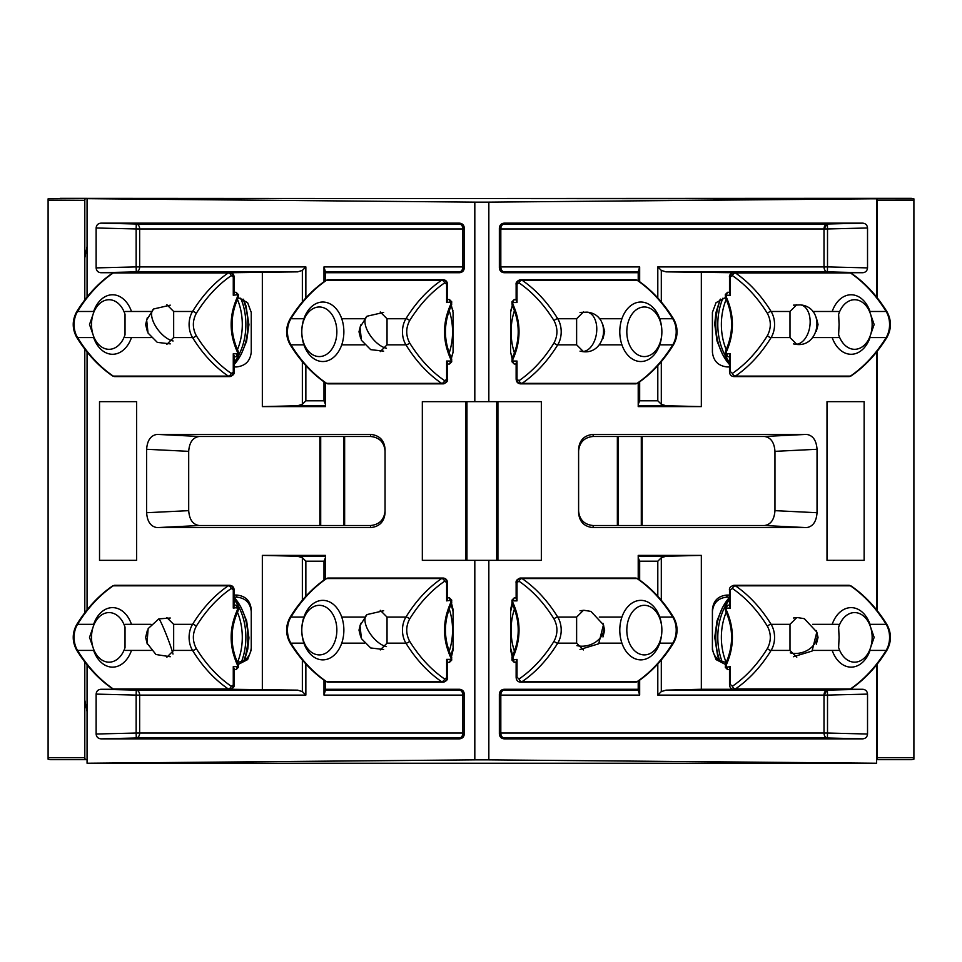 <?xml version="1.0" encoding="UTF-8"?>
<svg xmlns="http://www.w3.org/2000/svg" width="962" height="962" viewBox="0 0 962 962"><rect width="100%" height="100%" fill="white"/><g stroke="black" fill="none" stroke-linecap="round" stroke-linejoin="round"><path stroke-width="1.44" d="M824.494 228.968L827.512 228.968L827.392 224.014A4.954 3.511 -90 0 0 824.001 228.968L824.494 228.968A4.954 2.898 109.9 0 1 826.659 225.072A4.954 2.898 -70.1 0 1 827.404 224.543M824.494 266.907L824.001 266.907A4.954 3.511 -90 0 0 824.326 268.963A4.954 3.511 -90 0 0 827.392 271.861L827.512 266.907L824.494 266.907A4.954 2.898 109.9 0 0 824.326 268.963M661.303 301.948L661.303 270.406L657.804 266.907L824.001 266.907L824.001 228.968L500.817 228.968A4.954 3.511 90 0 1 504.196 224.014A4.954 4.954 -0 0 0 499.362 228.968L500.817 228.968L500.817 266.907L499.362 266.907A4.954 4.954 180 0 0 504.196 271.861A4.954 3.511 90 0 1 501.13 268.963A4.954 3.511 90 0 1 500.817 266.907L639.67 266.907L639.67 281.734M824.494 733.032L824.001 733.032A4.954 3.511 -90 0 0 824.326 735.088A4.954 3.511 -90 0 0 827.392 737.986L827.512 733.032L824.494 733.032A4.954 2.898 109.9 0 0 824.326 735.088M657.804 695.093L661.303 691.594L666.017 690.139L827.392 690.139L862.698 689.273C865.62 689.562 867.231 691.173 867.532 694.107L867.532 734.018C867.231 736.94 865.62 738.563 862.698 738.852L827.392 737.986L504.196 737.986L504.196 738.852C501.274 738.563 499.663 736.94 499.362 734.018L499.362 694.107C499.663 691.173 501.274 689.562 504.196 689.273L504.196 690.139L638.215 690.139L639.67 695.093L500.817 695.093A4.954 3.511 90 0 1 504.196 690.139A4.954 4.954 -0 0 0 499.362 695.093L500.817 695.093L500.817 733.032L499.362 733.032A4.954 4.954 180 0 0 504.196 737.986A4.954 3.511 90 0 1 501.13 735.088A4.954 3.511 90 0 1 500.817 733.032L824.001 733.032L824.001 695.093L827.512 695.093L827.392 690.139A4.954 3.511 -90 0 0 824.001 695.093L657.804 695.093L657.804 663.96M876.598 664.886L876.598 763.239L488.84 759.86L488.84 560.341L541.341 560.341L541.341 401.659L488.84 401.659L488.84 202.14L876.598 198.761L839.477 198.352L87.061 198.677L474.819 202.14L474.819 401.659L422.33 401.659L422.33 560.341L474.819 560.341L474.819 759.86L87.061 763.239L87.061 664.886M488.84 202.14L474.819 202.14M87.061 763.239L876.598 763.239M864.129 401.659L827.007 401.659L827.007 560.341L864.129 560.341L864.129 401.659M876.598 198.761L876.598 297.017M876.598 352.032L876.598 609.872M639.67 266.907L638.215 271.861L504.196 271.861L504.196 272.727C501.274 272.438 499.663 270.827 499.362 267.893L499.362 227.982C499.663 225.06 501.274 223.437 504.196 223.148L504.196 224.014L827.392 224.014L862.698 223.148C865.62 223.437 867.231 225.06 867.532 227.982L867.532 267.893C867.231 270.827 865.62 272.438 862.698 272.727L827.392 271.861L666.017 271.861L732.431 272.727M850.36 272.727L862.698 272.727M638.215 382.864L638.215 406.613L701.334 406.613L701.334 272.727M504.196 272.727L638.215 272.727L638.215 280.712M862.698 223.148L504.196 223.148M638.215 681.192L638.215 689.273L504.196 689.273M732.719 689.273L701.334 689.273L701.334 555.387L638.215 555.387L638.215 579.04M862.698 689.273L850.071 689.273M504.196 738.852L862.698 738.852M725.408 297.643L716.041 302.669L712.409 312.397L712.409 352.068C713.359 361.039 718.313 366.005 727.284 366.943L729.509 366.943M512.301 305.459L510.582 312.397L510.582 352.068L512.133 358.682M512.024 603.21L510.582 609.571L510.582 649.951L512.193 656.649M578.607 513.095C579.497 521.885 584.331 526.719 593.121 527.609L806.517 527.609C812.866 526.671 816.377 521.705 817.039 512.722L817.039 449.278C816.377 440.295 812.866 435.329 806.517 434.391L593.121 434.391C584.331 435.281 579.497 440.115 578.607 448.905L578.607 513.095M729.509 595.057L726.923 595.057C718.145 595.947 713.311 600.781 712.409 609.571L712.409 649.951L716.041 659.607L725.372 664.393M99.531 560.341L136.652 560.341L136.652 401.659L99.531 401.659L99.531 560.341M231.229 272.727L297.643 271.861L136.279 271.861A4.954 3.511 90 0 0 139.658 266.907L136.147 266.907L136.279 271.861L100.962 272.727C98.04 272.438 96.428 270.827 96.128 267.893L96.128 227.982C96.428 225.06 98.04 223.437 100.962 223.148L136.279 224.014L136.147 228.968L139.658 228.968A4.954 3.511 90 0 0 136.279 224.014L459.463 224.014A4.954 3.511 -90 0 1 462.842 228.968L464.297 228.968A4.954 4.954 -0 0 0 459.463 224.014L459.463 223.148L100.962 223.148M459.463 223.148C462.385 223.437 463.997 225.06 464.297 227.982L464.297 267.893C463.997 270.827 462.385 272.438 459.463 272.727L459.463 271.861A4.954 4.954 180 0 0 464.297 266.907L462.842 266.907A4.954 3.511 -90 0 1 459.463 271.861L325.445 271.861L325.445 272.727L459.463 272.727M262.337 272.727L262.337 406.613L325.445 406.613L325.445 382.864M325.445 280.712L325.445 272.727M100.962 272.727L113.312 272.727M302.357 659.956L302.357 691.594L305.856 695.093L139.658 695.093L139.658 733.032L462.842 733.032L462.842 695.093L323.99 695.093L325.445 690.139L459.463 690.139A4.954 3.511 -90 0 1 462.842 695.093L464.297 695.093A4.954 4.954 -0 0 0 459.463 690.139L459.463 689.273C462.385 689.562 463.997 691.173 464.297 694.107L464.297 734.018C463.997 736.94 462.385 738.563 459.463 738.852L459.463 737.986A4.954 4.954 180 0 0 464.297 733.032L462.842 733.032A4.954 3.511 -90 0 1 459.463 737.986L136.279 737.986A4.954 3.511 90 0 0 139.658 733.032L136.147 733.032L136.279 737.986L100.962 738.852C98.04 738.563 96.428 736.94 96.128 734.018L96.128 694.107C96.428 691.173 98.04 689.562 100.962 689.273L136.279 690.139L136.147 695.093L139.658 695.093A4.954 3.511 90 0 0 136.279 690.139L297.643 690.139L230.94 689.273M113.588 689.273L100.962 689.273M325.445 579.04L325.445 555.387L262.337 555.387L262.337 689.273M459.463 689.273L325.445 689.273L325.445 681.192M100.962 738.852L459.463 738.852M451.094 359.499L453.078 352.068L453.078 312.397L451.358 305.459M385.053 448.905C384.163 440.115 379.329 435.281 370.55 434.391L157.143 434.391C150.793 435.329 147.294 440.295 146.621 449.278L146.621 512.722C147.294 521.705 150.793 526.671 157.143 527.609L370.55 527.609C379.329 526.719 384.163 521.885 385.053 513.095L385.053 448.905M234.151 366.943L236.375 366.943C245.346 366.005 250.3 361.039 251.25 352.068L251.25 312.397L247.619 302.669L238.251 297.643M451.467 656.649L453.078 649.951L453.078 609.571L451.358 602.669M238.287 664.393L247.619 659.607L251.25 649.951L251.25 609.571C250.36 600.781 245.526 595.947 236.736 595.057L234.151 595.057M87.061 609.872L87.061 352.032M87.061 297.017L87.061 198.761M453.078 647.883L450.925 655.543M451.106 604.304L453.078 611.652M385.053 511.014C384.163 519.805 379.329 524.639 370.55 525.529L199.218 525.529C192.869 524.591 189.37 519.624 188.696 510.654L188.696 451.346C189.37 442.376 192.869 437.409 199.218 436.471L370.55 436.471C379.329 437.361 384.163 442.195 385.053 450.986M251.25 647.883C250.36 656.661 245.526 661.507 236.736 662.397M234.151 597.125L236.736 597.125C245.526 598.027 250.36 602.861 251.25 611.652M488.84 759.86L474.819 759.86M712.409 611.652C713.311 602.861 718.145 598.027 726.923 597.125L729.509 597.125M726.923 662.397C718.145 661.507 713.311 656.661 712.409 647.883M578.607 450.986C579.497 442.195 584.331 437.361 593.121 436.471L764.441 436.471C770.79 437.409 774.29 442.376 774.963 451.346L774.963 510.654C774.29 519.624 770.79 524.591 764.441 525.529L593.121 525.529C584.331 524.639 579.497 519.805 578.607 511.014M510.582 611.652L512.554 604.304M512.746 655.543L510.582 647.883M474.819 401.659L488.84 401.659M488.84 560.341L474.819 560.341M638.215 404.293L639.67 400.793L657.804 400.793L661.303 404.293L666.017 405.748L638.215 405.748M701.334 406.613L666.017 405.748M661.303 270.406L666.017 271.861M638.215 272.727L638.215 271.861M638.215 690.139L638.215 689.273M661.303 600.276L661.303 557.707L666.017 556.252L701.334 555.387M701.334 689.273L666.017 690.139M323.99 281.734L323.99 266.907L325.445 271.861M302.357 361.628L302.357 404.293L297.643 405.748L262.337 406.613M297.643 271.861L302.357 270.406L302.357 301.948M302.357 691.594L297.643 690.139M325.445 557.707L323.99 561.207L305.856 561.207L302.357 557.707L297.643 556.252L325.445 556.252M262.337 555.387L297.643 556.252M325.445 689.273L325.445 690.139M496.705 401.659L496.705 560.341M497.919 560.341L497.919 401.659M465.74 401.659L465.74 560.341M466.955 560.341L466.955 401.659M638.215 557.707L639.67 561.207L639.67 580.062M661.303 557.707L657.804 561.207L639.67 561.207M323.99 266.907L462.842 266.907L462.842 228.968L139.658 228.968L139.658 266.907L305.856 266.907L302.357 270.406M325.445 404.293L323.99 400.793L323.99 381.842M302.357 404.293L305.856 400.793L323.99 400.793M901.923 759.679L876.598 759.679L911.471 759.679L913.9 759.198L913.9 757.695L877.2 757.695A1.984 1.407 90 0 1 876.598 759.331M86.195 759.679A1.984 1.407 -90 0 1 84.8 757.695L48.1 757.695L48.1 759.198L50.529 759.679L87.061 759.679L60.077 759.679M60.077 198.352L913.9 198.833L913.9 757.695M344.637 436.471L344.637 525.529M617.363 525.529L617.363 436.471M840.511 198.364L911.471 198.352M48.1 757.695L48.1 198.833L121.489 198.376M84.8 757.695L84.8 700.18L87.061 711.567M618.229 525.529L618.229 436.471M343.771 525.529L343.771 436.471M876.598 706.156L877.2 700.18L877.2 757.695M876.598 198.701A1.984 1.407 90 0 1 877.2 200.336L877.2 257.852L876.598 251.876M875.805 198.352A1.984 1.407 90 0 1 876.574 198.677M87.061 246.464L84.8 257.852L84.8 200.336A1.984 1.407 -90 0 1 86.195 198.352M877.2 700.18L877.2 664.129M877.2 610.63L877.2 351.274M877.2 297.775L877.2 257.852M84.8 257.852L84.8 299.916M84.8 349.134L84.8 612.77M84.8 661.988L84.8 700.18M320.707 525.529L320.707 436.471M641.293 525.529L641.293 436.471M319.841 525.529L319.841 436.471M642.159 436.471L642.159 525.529M796.789 344.336L789.994 337.566L789.994 311.484L796.776 304.714M816.329 317.7L818.049 324.519L816.329 331.349M870.598 314.321L874.145 324.519L870.598 334.728M839.08 324.519L838.636 314.321A24.796 17.532 -90 0 1 858.308 300.288A24.796 17.532 -90 0 1 872.149 324.519A24.796 17.532 -90 0 1 858.308 348.761A24.796 17.532 -90 0 1 838.636 334.728L839.08 324.519M729.509 292.292L727.585 292.292L726.178 295.262L730.386 295.262L729.509 293.157L729.509 277.417L732.395 275.625C745.875 284.896 757.539 297.511 767.423 313.444C771.259 320.827 771.259 328.222 767.423 335.606A2.97 1.383 31.7 0 0 771.103 337.566A158.682 112.205 90 0 1 735.413 376.094L850.432 376.094A158.682 112.205 -90 0 0 886.122 337.566L869.528 337.566M727.585 292.292L725.3 294.564L725.528 297.919C733.597 315.656 733.597 333.393 725.528 351.118L725.3 354.485L727.585 356.758L729.509 356.758L727.585 356.758L726.178 351.96M726.178 297.09L726.442 298.256M726.442 350.781L726.178 352.272C734.475 333.778 734.475 315.271 726.178 296.777L726.178 294.276M726.178 354.774L726.178 353.775L730.386 353.775L729.509 355.88L729.509 371.633L730.386 371.633L730.386 353.775M583.417 351.599L576.623 344.829L576.623 318.747L583.417 311.977M602.958 324.964L604.677 331.782L602.958 338.612M512.806 362.037L514.213 364.021L516.137 364.021L514.213 364.021L511.94 361.748L512.157 358.381C520.226 340.656 520.226 322.919 512.157 305.182L511.94 301.827L514.213 299.555L516.137 299.555L514.213 299.555L512.806 302.525L517.015 302.525L516.137 300.421L516.137 284.68L519.023 282.888C532.503 292.159 544.179 304.762 554.052 320.707C557.888 328.09 557.888 335.473 554.052 342.869A2.97 1.383 31.7 0 0 557.744 344.829A158.682 112.205 90 0 1 522.053 383.357L637.06 383.357A158.682 112.205 -90 0 0 672.751 344.829L659.752 344.829M512.806 304.353L513.071 305.519M513.071 358.044L512.806 359.211M554.052 342.869C544.179 358.802 532.503 371.404 519.023 380.675A2.97 1.888 55.6 0 0 522.053 383.357A4.954 3.511 90 0 1 520.526 383.85C517.736 383.585 516.281 381.938 516.137 378.896L516.137 363.143L517.015 361.039L512.806 361.039L512.806 359.535C521.103 341.041 521.103 322.535 512.806 304.028L512.806 301.539M796.789 657.19L789.994 650.42L789.994 624.338L796.776 617.568M816.329 630.555L818.049 637.373L816.329 644.203M870.598 627.176L874.145 637.373L870.598 647.582M839.08 637.373L838.636 627.176A24.796 17.532 -90 0 1 858.308 613.143A24.796 17.532 -90 0 1 872.149 637.373A24.796 17.532 -90 0 1 858.308 661.615A24.796 17.532 -90 0 1 838.636 647.582L839.08 637.373M725.528 610.774L725.3 607.419L727.585 605.146L729.509 605.146L727.585 605.146L726.178 608.116L730.386 608.116L729.509 606.012L729.509 590.271L732.395 588.479C745.875 597.751 757.539 610.353 767.423 626.298C771.259 633.681 771.259 641.077 767.423 648.46A2.97 1.383 31.7 0 0 771.103 650.42A158.682 112.205 90 0 1 735.413 688.948L850.432 688.948A158.682 112.205 -90 0 0 886.122 650.42L869.528 650.42M767.423 648.46C757.539 664.393 745.875 676.995 732.395 686.267A2.97 1.888 55.6 0 0 735.413 688.948A4.954 3.511 90 0 1 733.886 689.441C731.108 689.177 729.653 687.529 729.509 684.487L729.509 668.734L730.386 666.63L725.3 667.339L725.528 663.972C733.597 646.248 733.597 628.511 725.528 610.786M725.3 667.339L727.585 669.612L729.509 669.612L727.585 669.612L726.178 665.127L725.3 664.898M725.3 609.848L726.178 609.631L726.442 611.11M726.442 663.636L726.178 665.127C734.475 646.632 734.475 628.126 726.178 609.631L725.3 607.419M583.417 649.927L576.623 643.157L576.623 617.075L583.417 610.305M602.958 623.292L604.677 630.122L602.958 636.94M512.157 656.709L512.157 656.709C520.226 638.984 520.226 621.248 512.157 603.523L511.94 600.156L514.213 597.883L516.137 597.883L514.213 597.883L512.806 600.865L517.015 600.865L516.137 598.761L516.137 583.008L519.023 581.228C532.503 590.5 544.179 603.102 554.052 619.035C557.888 626.418 557.888 633.814 554.052 641.197A2.97 1.383 31.7 0 0 557.744 643.157A158.682 112.205 90 0 1 522.053 681.685L637.06 681.685A158.682 112.205 -90 0 0 672.751 643.157L659.752 643.157M554.052 641.197C544.179 657.13 532.503 669.744 519.023 679.016A2.97 1.888 55.6 0 0 522.053 681.685A4.954 3.511 90 0 1 520.526 682.178C517.736 681.914 516.281 680.266 516.137 677.224L516.137 661.471L517.015 659.379L511.94 660.076L512.157 656.721M511.94 660.076L514.213 662.349L516.137 662.349L514.213 662.349L512.806 657.864L511.94 657.635M511.94 602.597L512.806 602.368L513.071 603.847M513.071 656.385L512.806 657.864C521.103 639.369 521.103 620.863 512.806 602.368L511.94 600.156M147.33 331.349L145.623 324.519L147.33 317.7M166.871 304.714L173.665 311.484L173.665 337.566L166.883 344.336M125.024 314.321L125.024 334.728A24.796 17.532 90 0 1 105.351 348.761A24.796 17.532 90 0 1 91.51 324.519A24.796 17.532 90 0 1 105.351 300.288A24.796 17.532 90 0 1 125.024 314.321M93.073 334.728L89.514 324.519L93.073 314.321M196.248 313.444C206.121 297.511 217.797 284.896 231.265 275.625A2.97 1.888 -124.4 0 0 228.247 272.955A4.954 3.511 -90 0 1 229.774 272.45C232.551 272.715 234.019 274.374 234.151 277.417L234.151 293.157L233.273 295.262L238.36 294.564L238.131 297.919C230.062 315.656 230.062 333.393 238.131 351.118L238.36 354.485L236.087 356.758L234.151 356.758L236.087 356.758L237.482 353.775L233.273 353.775L234.151 355.88L234.151 371.633L231.265 373.412C217.797 364.141 206.121 351.539 196.248 335.606C192.4 328.222 192.4 320.827 196.248 313.444A2.97 1.383 -148.3 0 0 192.556 311.484A158.682 112.205 -90 0 1 228.247 272.955L113.239 272.955A158.682 112.205 90 0 0 77.549 311.484A19.829 14.021 90 0 0 74.086 324.519A19.829 14.021 90 0 0 77.549 337.566L94.132 337.566M238.36 352.044L237.482 352.272L237.217 350.781A44.625 31.554 -90 0 1 231.169 324.519A44.625 31.554 -90 0 1 237.217 298.256L237.482 295.262L236.087 292.292L234.151 292.292M238.36 296.993L237.482 296.777C229.184 315.271 229.184 333.778 237.482 352.272L238.36 354.485M360.702 338.612L358.994 331.782L360.702 324.964M380.243 311.977L387.037 318.747L387.037 344.829L380.255 351.599M409.608 320.707C419.492 304.762 431.156 292.159 444.636 282.888A2.97 1.888 -124.4 0 0 441.618 280.219A4.954 3.511 -90 0 1 443.145 279.714C445.923 279.978 447.39 281.638 447.522 284.68L447.522 300.421L446.645 302.525L451.731 301.827L451.503 305.182C443.434 322.919 443.434 340.656 451.503 358.381L451.731 361.748L449.458 364.021L447.522 364.021L449.458 364.021L450.853 361.039L446.645 361.039L447.522 363.143L447.522 378.896L444.636 380.675C431.156 371.404 419.492 358.802 409.608 342.869C405.772 335.473 405.772 328.09 409.608 320.707A2.97 1.383 -148.3 0 0 405.928 318.747A158.682 112.205 -90 0 1 441.618 280.219L326.611 280.219A158.682 112.205 90 0 0 290.921 318.747A19.829 14.021 90 0 0 287.458 331.782A19.829 14.021 90 0 0 290.921 344.829L303.92 344.829M451.731 301.827L449.458 299.555L447.522 299.555L449.458 299.555L450.853 304.028L451.731 304.257M451.731 359.307L450.853 359.535L450.589 358.044A44.625 31.554 -90 0 1 444.54 331.782A44.625 31.554 -90 0 1 450.589 305.519L450.853 304.028C442.556 322.535 442.556 341.041 450.853 359.535L451.731 361.748M360.702 636.94L358.994 630.122L360.702 623.292M380.243 610.305L387.037 617.075L387.037 643.157L380.255 649.927M451.503 656.721L451.731 660.076L449.458 662.349L447.522 662.349L449.458 662.349L450.853 659.379L446.645 659.379L447.522 661.471L447.522 677.224L444.636 679.016C431.156 669.744 419.492 657.13 409.608 641.197C405.772 633.814 405.772 626.418 409.608 619.035A2.97 1.383 -148.3 0 0 405.928 617.075A158.682 112.205 -90 0 1 441.618 578.547L326.611 578.547A158.682 112.205 90 0 0 290.921 617.075A19.829 14.021 90 0 0 287.458 630.122A19.829 14.021 90 0 0 290.921 643.157L303.92 643.157M409.608 619.035C419.492 603.102 431.156 590.5 444.636 581.228A2.97 1.888 -124.4 0 0 441.618 578.547A4.954 3.511 -90 0 1 443.145 578.054C445.923 578.318 447.39 579.966 447.522 583.008L447.522 598.761L446.645 600.865L451.731 600.156L451.503 603.523C443.434 621.248 443.434 638.984 451.503 656.709M451.731 600.156L449.458 597.883L447.522 597.883L449.458 597.883L450.853 602.368L451.731 602.597M451.731 657.635L450.853 657.864L450.589 656.385A44.625 31.554 -90 0 1 444.54 630.122A44.625 31.554 -90 0 1 450.589 603.847L450.853 602.368C442.556 620.863 442.556 639.369 450.853 657.864L451.731 660.076M147.33 644.203L145.623 637.373L147.33 630.555M166.871 617.568L173.665 624.338L173.665 650.42L166.883 657.19M125.024 627.176L125.024 647.582A24.796 17.532 90 0 1 105.351 661.615A24.796 17.532 90 0 1 91.51 637.373A24.796 17.532 90 0 1 105.351 613.143A24.796 17.532 90 0 1 125.024 627.176M93.073 647.582L89.514 637.373L93.073 627.176M196.248 626.298C206.121 610.353 217.797 597.751 231.265 588.479A2.97 1.888 -124.4 0 0 228.247 585.81A4.954 3.511 -90 0 1 229.774 585.305C232.551 585.569 234.019 587.229 234.151 590.271L234.151 606.012L233.273 608.116L238.36 607.419L238.131 610.786C230.062 628.511 230.062 646.248 238.131 663.972L238.36 667.339L236.087 669.612L234.151 669.612L236.087 669.612L237.482 666.63L233.273 666.63L234.151 668.734L234.151 684.487L231.265 686.267C217.797 676.995 206.121 664.393 196.248 648.46C192.4 641.077 192.4 633.681 196.248 626.298A2.97 1.383 -148.3 0 0 192.556 624.338A158.682 112.205 -90 0 1 228.247 585.81L113.239 585.81A158.682 112.205 90 0 0 77.549 624.338A19.829 14.021 90 0 0 74.086 637.373A19.829 14.021 90 0 0 77.549 650.42L94.132 650.42M238.36 607.419L236.087 605.146L234.151 605.146L236.087 605.146L237.482 609.631L238.36 609.848M238.36 664.898L237.482 665.127L237.217 663.636A44.625 31.554 -90 0 1 231.169 637.373A44.625 31.554 -90 0 1 237.217 611.11L237.482 609.631C229.184 628.126 229.184 646.632 237.482 665.127L238.36 667.339M870.021 337.566A29.75 21.044 -90 0 1 851.105 354.281A29.75 21.044 -90 0 1 832.202 337.566M832.202 311.484A29.75 21.044 -90 0 1 851.105 294.769A29.75 21.044 -90 0 1 870.021 311.484M726.226 349.699A49.591 35.065 -90 0 1 726.226 299.35M661.868 331.782A29.75 21.044 -90 0 1 640.836 361.532A29.75 21.044 -90 0 1 619.793 331.782A29.75 21.044 -90 0 1 640.836 302.032A29.75 21.044 -90 0 1 661.868 331.782L661.868 331.782A24.796 17.532 -90 0 1 644.348 356.577A24.796 17.532 -90 0 1 626.815 331.782A24.796 17.532 -90 0 1 644.348 306.986A24.796 17.532 -90 0 1 661.868 331.782L661.868 331.782M514.502 353.078A49.591 35.065 -90 0 1 514.502 310.485M870.021 650.42A29.75 21.044 -90 0 1 851.105 667.135A29.75 21.044 -90 0 1 832.202 650.42M726.154 662.373A49.591 35.065 -90 0 1 721.368 637.373A49.591 35.065 -90 0 1 726.226 612.205M832.202 624.338A29.75 21.044 -90 0 1 851.105 607.623A29.75 21.044 -90 0 1 870.021 624.338M661.868 630.122A29.75 21.044 -90 0 1 640.836 659.872A29.75 21.044 -90 0 1 619.793 630.122A29.75 21.044 -90 0 1 640.836 600.36A29.75 21.044 -90 0 1 661.868 630.11L661.868 630.122A24.796 17.532 -90 0 1 644.348 654.906A24.796 17.532 -90 0 1 626.815 630.122A24.796 17.532 -90 0 1 644.348 605.326A24.796 17.532 -90 0 1 661.868 630.11A24.796 17.532 -90 0 1 661.868 630.122M514.502 651.418A49.591 35.065 -90 0 1 511.099 630.122A49.591 35.065 -90 0 1 514.502 608.814M131.469 650.42A29.75 21.044 90 0 1 112.554 667.135A29.75 21.044 90 0 1 93.639 650.42M237.434 612.205A49.591 35.065 90 0 1 242.292 637.373A49.591 35.065 90 0 1 237.506 662.373M93.639 624.338A29.75 21.044 90 0 1 112.554 607.623A29.75 21.044 90 0 1 131.469 624.338M343.867 630.122A29.75 21.044 90 0 1 322.823 659.872A29.75 21.044 90 0 1 301.791 630.122A29.75 21.044 90 0 1 322.823 600.36A29.75 21.044 90 0 1 343.867 630.122M336.856 630.122A24.796 17.532 90 0 1 319.324 654.906A24.796 17.532 90 0 1 301.791 630.122A24.796 17.532 90 0 1 319.324 605.326A24.796 17.532 90 0 1 336.856 630.122M449.17 608.814A49.591 35.065 90 0 1 452.561 630.122A49.591 35.065 90 0 1 449.17 651.418M343.867 331.782A29.75 21.044 90 0 1 322.823 361.532A29.75 21.044 90 0 1 301.791 331.782A29.75 21.044 90 0 1 322.823 302.032A29.75 21.044 90 0 1 343.867 331.782M336.856 331.782A24.796 17.532 90 0 1 319.324 356.577A24.796 17.532 90 0 1 301.791 331.782A24.796 17.532 90 0 1 319.324 306.986A24.796 17.532 90 0 1 336.856 331.782M449.17 310.485A49.591 35.065 90 0 1 452.561 331.782A49.591 35.065 90 0 1 449.17 353.078M131.469 337.566A29.75 21.044 90 0 1 112.554 354.281A29.75 21.044 90 0 1 93.639 337.566M237.434 299.35A49.591 35.065 90 0 1 242.292 324.519A49.591 35.065 90 0 1 237.434 349.699M93.639 311.484A29.75 21.044 90 0 1 112.554 294.769A29.75 21.044 90 0 1 131.469 311.484M502.561 271.537A4.954 2.898 109.9 0 1 501.13 268.963M502.561 737.662A4.954 2.898 109.9 0 1 501.13 735.088M824.494 695.093A4.954 2.898 109.9 0 1 826.659 691.197A4.954 2.898 -70.1 0 1 827.404 690.668M867.532 267.893L827.512 266.907L827.512 228.968L867.532 227.982M661.303 404.293L661.303 361.628M638.215 556.252L666.017 556.252M661.303 691.594L661.303 659.956M867.532 734.018L827.512 733.032L827.512 695.093L867.532 694.107M593.121 525.529L593.121 527.609M806.517 527.609L764.441 525.529M593.121 434.391L593.121 436.471M764.441 436.471L806.517 434.391M817.039 449.278L774.963 451.346M817.039 512.722L774.963 510.654M726.923 595.057L726.923 597.125M96.128 227.982L136.147 228.968L136.147 266.907L96.128 267.893M325.445 405.748L297.643 405.748M96.128 694.107L136.147 695.093L136.147 733.032L96.128 734.018M302.357 557.707L302.357 600.276M370.55 436.471L370.55 434.391M157.143 434.391L199.218 436.471M370.55 527.609L370.55 525.529M199.218 525.529L157.143 527.609M146.621 512.722L188.696 510.654M146.621 449.278L188.696 451.346M236.736 597.125L236.736 595.057M657.804 400.793L657.804 365.632M657.804 297.943L657.804 266.907M639.67 381.842L639.67 400.793M639.67 680.17L639.67 695.093M657.804 596.272L657.804 561.207M305.856 266.907L305.856 297.943M305.856 365.632L305.856 400.793M305.856 561.207L305.856 596.272M305.856 663.96L305.856 695.093M323.99 695.093L323.99 680.17M323.99 580.062L323.99 561.207M48.1 200.336L84.8 200.336M877.2 200.336L913.9 200.336M767.423 335.606C757.539 351.539 745.875 364.141 732.395 373.412L730.386 371.633M838.251 337.566L812.649 337.566M789.994 337.566L771.103 337.566A19.829 14.021 90 0 0 771.103 311.484A2.97 1.383 148.3 0 0 767.423 313.444M838.251 311.484L812.649 311.484M732.395 373.412A2.97 1.888 55.6 0 0 735.413 376.094A4.954 3.511 90 0 1 733.886 376.587L848.905 376.587A4.954 3.511 -90 0 0 850.432 376.094A2.97 1.888 55.6 0 0 851.19 375.877C865.03 366.342 876.995 353.439 887.06 337.169A2.97 1.383 -148.3 0 1 886.122 337.566A19.829 14.021 -90 0 0 886.122 311.484L869.528 311.484M789.994 311.484L771.103 311.484A158.682 112.205 90 0 0 735.413 272.955A2.97 1.888 124.4 0 0 732.395 275.625M851.19 273.172L848.905 272.45A4.954 3.511 -90 0 1 850.432 272.955A2.97 1.888 124.4 0 1 851.19 273.172C865.03 282.708 876.995 295.611 887.06 311.88A2.97 1.383 148.3 0 0 886.122 311.484A158.682 112.205 -90 0 0 850.432 272.955L735.413 272.955A4.954 3.511 90 0 0 733.886 272.45C730.495 273.509 729.04 275.168 729.509 277.417M730.386 295.262L730.386 277.417A4.954 3.511 90 0 1 733.886 272.45L848.905 272.45M635.533 383.85L637.818 383.129A2.97 1.888 55.6 0 1 637.06 383.357A4.954 3.511 -90 0 1 635.533 383.85L520.526 383.85A4.954 3.511 90 0 1 517.015 378.896L517.015 361.039M519.023 380.675L516.137 378.896M621.921 344.829L599.278 344.829M576.623 344.829L557.744 344.829A19.829 14.021 90 0 0 557.744 318.747A2.97 1.383 148.3 0 0 554.052 320.707M621.921 318.747L599.278 318.747M637.818 383.129C651.671 373.605 663.624 360.702 673.689 344.432A2.97 1.383 -148.3 0 1 672.751 344.829A19.829 14.021 -90 0 0 672.751 318.747L659.752 318.747M576.623 318.747L557.744 318.747A158.682 112.205 90 0 0 522.053 280.219A2.97 1.888 124.4 0 0 519.023 282.888M637.818 280.435L635.533 279.714A4.954 3.511 -90 0 1 637.06 280.219A2.97 1.888 124.4 0 1 637.818 280.435C651.671 289.971 663.624 302.874 673.689 319.143A2.97 1.383 148.3 0 0 672.751 318.747A158.682 112.205 -90 0 0 637.06 280.219L522.053 280.219A4.954 3.511 90 0 0 520.526 279.714C517.123 280.772 515.668 282.431 516.137 284.68M517.015 302.525L517.015 284.68A4.954 3.511 90 0 1 520.526 279.714L635.533 279.714M732.395 686.267L730.386 684.487L730.386 666.63M729.509 684.487L730.386 684.487M838.251 650.42L812.649 650.42M789.994 650.42L771.103 650.42A19.829 14.021 90 0 0 771.103 624.338A2.97 1.383 148.3 0 0 767.423 626.298M838.251 624.338L812.649 624.338M733.886 689.441L848.905 689.441A4.954 3.511 -90 0 0 850.432 688.948A2.97 1.888 55.6 0 0 851.19 688.732C865.03 679.196 876.995 666.293 887.06 650.023A2.97 1.383 -148.3 0 1 886.122 650.42A19.829 14.021 -90 0 0 886.122 624.338L869.528 624.338M789.994 624.338L771.103 624.338A158.682 112.205 90 0 0 735.413 585.81A2.97 1.888 124.4 0 0 732.395 588.479M851.19 586.026L848.905 585.305A4.954 3.511 -90 0 1 850.432 585.81A2.97 1.888 124.4 0 1 851.19 586.026C865.03 595.562 876.995 608.465 887.06 624.735A2.97 1.383 148.3 0 0 886.122 624.338A158.682 112.205 -90 0 0 850.432 585.81L735.413 585.81A4.954 3.511 90 0 0 733.886 585.305C730.495 586.363 729.04 588.022 729.509 590.271M730.386 608.116L730.386 590.271M519.023 679.016L517.015 677.224L517.015 659.379M516.137 677.224L517.015 677.224M621.921 643.157L599.278 643.157M576.623 643.157L557.744 643.157A19.829 14.021 90 0 0 557.744 617.075A2.97 1.383 148.3 0 0 554.052 619.035M621.921 617.075L599.278 617.075M520.526 682.178L635.533 682.178A4.954 3.511 -90 0 0 637.06 681.685A2.97 1.888 55.6 0 0 637.818 681.469C651.671 671.933 663.624 659.03 673.689 642.76A2.97 1.383 -148.3 0 1 672.751 643.157A19.829 14.021 -90 0 0 672.751 617.075L659.752 617.075M576.623 617.075L557.744 617.075A158.682 112.205 90 0 0 522.053 578.547A2.97 1.888 124.4 0 0 519.023 581.228M637.818 578.763L635.533 578.054A4.954 3.511 -90 0 1 637.06 578.547A2.97 1.888 124.4 0 1 637.818 578.763C651.671 588.299 663.624 601.202 673.689 617.472A2.97 1.383 148.3 0 0 672.751 617.075A158.682 112.205 -90 0 0 637.06 578.547L522.053 578.547A4.954 3.511 90 0 0 520.526 578.054C517.123 579.1 515.668 580.759 516.137 583.008M517.015 600.865L517.015 583.008A4.954 3.511 90 0 1 520.526 578.054L635.533 578.054M114.767 272.45L112.47 273.172A2.97 1.888 -124.4 0 1 113.239 272.955A4.954 3.511 90 0 1 114.767 272.45L229.774 272.45A4.954 3.511 -90 0 1 233.273 277.417L233.273 295.262M231.265 275.625L234.151 277.417M125.421 311.484L151.01 311.484M112.47 273.172C98.629 282.708 86.664 295.611 76.599 311.88A2.97 1.383 31.7 0 1 77.549 311.484L94.132 311.484M173.665 337.566L192.556 337.566A19.829 14.021 -90 0 1 189.093 324.519A19.829 14.021 -90 0 1 192.556 311.484L173.665 311.484M125.421 337.566L151.01 337.566M112.47 375.877L114.767 376.587A4.954 3.511 90 0 1 113.239 376.094A2.97 1.888 -55.6 0 1 112.47 375.877C98.629 366.342 86.664 353.439 76.599 337.169A2.97 1.383 -31.7 0 0 77.549 337.566A158.682 112.205 90 0 0 113.239 376.094L228.247 376.094A158.682 112.205 -90 0 1 192.556 337.566A2.97 1.383 -31.7 0 0 196.248 335.606M233.273 353.775L233.273 371.633A4.954 3.511 -90 0 1 229.774 376.587A4.954 3.511 -90 0 1 228.247 376.094A2.97 1.888 -55.6 0 0 231.265 373.412M328.138 279.714L325.841 280.435A2.97 1.888 -124.4 0 1 326.611 280.219A4.954 3.511 90 0 1 328.138 279.714L443.145 279.714A4.954 3.511 -90 0 1 446.645 284.68L446.645 302.525M444.636 282.888L447.522 284.68M341.738 318.747L364.382 318.747M325.841 280.435C312.001 289.971 300.036 302.874 289.971 319.143A2.97 1.383 31.7 0 1 290.921 318.747L303.92 318.747M387.037 344.829L405.928 344.829A19.829 14.021 -90 0 1 402.465 331.782A19.829 14.021 -90 0 1 405.928 318.747L387.037 318.747M341.738 344.829L364.382 344.829M325.841 383.129L328.138 383.85A4.954 3.511 90 0 1 326.611 383.357A2.97 1.888 -55.6 0 1 325.841 383.129C312.001 373.605 300.036 360.702 289.971 344.432A2.97 1.383 -31.7 0 0 290.921 344.829A158.682 112.205 90 0 0 326.611 383.357L441.618 383.357A158.682 112.205 -90 0 1 405.928 344.829A2.97 1.383 -31.7 0 0 409.608 342.869M446.645 361.039L446.645 378.896A4.954 3.511 -90 0 1 443.145 383.85A4.954 3.511 -90 0 1 441.618 383.357A2.97 1.888 -55.6 0 0 444.636 380.675M328.138 578.054L325.841 578.763A2.97 1.888 -124.4 0 1 326.611 578.547A4.954 3.511 90 0 1 328.138 578.054L443.145 578.054A4.954 3.511 -90 0 1 446.645 583.008L446.645 600.865M444.636 581.228L447.522 583.008M341.738 617.075L364.382 617.075M325.841 578.763C312.001 588.299 300.036 601.202 289.971 617.472A2.97 1.383 31.7 0 1 290.921 617.075L303.92 617.075M387.037 643.157L405.928 643.157A19.829 14.021 -90 0 1 402.465 630.122A19.829 14.021 -90 0 1 405.928 617.075L387.037 617.075M341.738 643.157L364.382 643.157M325.841 681.469L328.138 682.178A4.954 3.511 90 0 1 326.611 681.685A2.97 1.888 -55.6 0 1 325.841 681.469C312.001 671.933 300.036 659.03 289.971 642.76A2.97 1.383 -31.7 0 0 290.921 643.157A158.682 112.205 90 0 0 326.611 681.685L441.618 681.685A158.682 112.205 -90 0 1 405.928 643.157A2.97 1.383 -31.7 0 0 409.608 641.197M446.645 659.379L446.645 677.224A4.954 3.511 -90 0 1 443.145 682.178A4.954 3.511 -90 0 1 441.618 681.685A2.97 1.888 -55.6 0 0 444.636 679.016M114.767 585.305L112.47 586.026A2.97 1.888 -124.4 0 1 113.239 585.81A4.954 3.511 90 0 1 114.767 585.305L229.774 585.305A4.954 3.511 -90 0 1 233.273 590.271L233.273 608.116M231.265 588.479L234.151 590.271M125.421 624.338L151.01 624.338M112.47 586.026C98.629 595.562 86.664 608.465 76.599 624.735A2.97 1.383 31.7 0 1 77.549 624.338L94.132 624.338M173.665 650.42L192.556 650.42A19.829 14.021 -90 0 1 189.093 637.373A19.829 14.021 -90 0 1 192.556 624.338L173.665 624.338M125.421 650.42L151.01 650.42M112.47 688.732L114.767 689.441A4.954 3.511 90 0 1 113.239 688.948A2.97 1.888 -55.6 0 1 112.47 688.732C98.629 679.196 86.664 666.293 76.599 650.023A2.97 1.383 -31.7 0 0 77.549 650.42A158.682 112.205 90 0 0 113.239 688.948L228.247 688.948A158.682 112.205 -90 0 1 192.556 650.42A2.97 1.383 -31.7 0 0 196.248 648.46M233.273 666.63L233.273 684.487A4.954 3.511 -90 0 1 229.774 689.441A4.954 3.511 -90 0 1 228.247 688.948A2.97 1.888 -55.6 0 0 231.265 686.267M794.961 344.168A19.829 12.253 98 0 0 806.974 335.57A19.829 12.253 -82 0 0 800.456 304.882C826.081 307.203 819.901 349.134 794.961 344.168L793.397 343.879M581.589 351.431A19.829 12.253 98 0 0 593.602 342.821A19.829 12.253 -82 0 0 587.085 312.145C612.71 314.466 606.529 356.397 581.589 351.431L580.026 351.142M790.259 652.873A19.829 15.765 164.5 0 0 801.454 652.693A19.829 15.765 -15.5 0 0 816.822 632.07L812.06 651.07L793.397 656.733M576.887 645.622A19.829 15.765 164.5 0 0 588.083 645.43A19.829 15.765 -15.5 0 0 603.451 624.807L598.689 643.806L580.026 649.482M170.262 343.879L157.311 342.376L148.04 333.032L146.657 319.937L153.655 308.97A19.829 9.5 -128.3 0 0 154.461 324.194A19.829 9.5 -128.3 0 0 169.697 339.839A19.829 9.5 51.7 0 0 173.1 340.981M383.634 351.142L370.683 349.639L361.411 340.283L360.028 327.188L367.027 316.221A19.829 9.5 -128.3 0 0 367.833 331.457A19.829 9.5 -128.3 0 0 383.068 347.102A19.829 9.5 51.7 0 0 386.471 348.244M383.634 649.482L370.683 647.967L361.411 638.624L360.028 625.528L367.027 614.562A19.829 9.5 -128.3 0 0 367.833 629.785A19.829 9.5 -128.3 0 0 383.068 645.43A19.829 9.5 51.7 0 0 386.471 646.572M170.262 656.733L155.976 654.521L146.97 643.097L148.16 628.607L158.778 618.891A19.829 1.311 -111.2 0 1 169.685 643.602A19.829 1.311 68.8 0 1 173.004 654.064M722.943 298.172A51.275 36.255 90 0 0 725.42 355.988A51.275 36.255 90 0 0 729.509 362.277M720.586 299.122A51.034 36.087 90 0 0 723.388 355.832A51.034 36.087 90 0 0 726.057 360.161A51.034 36.087 90 0 0 729.509 364.562M512.493 305.856A51.275 36.255 90 0 0 510.654 310.918M510.594 352.429A51.275 36.255 90 0 0 512.493 357.708M729.509 599.627A51.275 36.255 90 0 0 725.42 605.916A51.275 36.255 90 0 0 717.796 637.373A51.275 36.255 90 0 0 722.089 661.579M719.155 660.172L717.676 656.048L714.73 637.241L717.063 620.718L722.534 607.443L729.509 597.33A51.034 36.087 90 0 0 726.057 601.743A51.034 36.087 90 0 0 723.388 606.06A51.034 36.087 90 0 0 719.72 660.509M512.157 605.026A51.275 36.255 90 0 0 510.966 608.285M241.57 661.579A51.275 36.255 -90 0 0 245.875 637.373A51.275 36.255 -90 0 0 238.239 605.916A51.275 36.255 -90 0 0 234.151 599.627M243.939 660.509A51.034 36.087 -90 0 0 240.272 606.06A51.034 36.087 -90 0 0 237.614 601.743A51.034 36.087 -90 0 0 234.151 597.33L241.125 607.443L246.657 620.923L248.93 637.806L247.775 649.122L244.504 660.172M452.693 608.285A51.275 36.255 -90 0 0 451.503 605.026M451.166 357.708A51.275 36.255 -90 0 0 453.078 352.429M453.006 310.918A51.275 36.255 -90 0 0 451.166 305.856M239.358 356.18A51.587 36.484 90 0 1 234.151 363.864M234.151 362.277A51.275 36.255 -90 0 0 238.239 355.988A51.275 36.255 -90 0 0 245.875 324.519A51.275 36.255 -90 0 0 240.716 298.172M234.151 364.562A51.034 36.087 -90 0 0 237.614 360.161A51.034 36.087 -90 0 0 240.272 355.832A51.034 36.087 -90 0 0 243.073 299.122M733.886 376.587C731.108 376.322 729.653 374.675 729.509 371.633M887.06 311.88C891.546 320.31 891.546 328.739 887.06 337.169M848.905 376.587L851.19 375.877M673.689 319.143C678.174 327.573 678.174 336.003 673.689 344.432M887.06 624.735C891.546 633.164 891.546 641.594 887.06 650.023M848.905 689.441L851.19 688.732M848.905 585.305L733.886 585.305M673.689 617.472C678.174 625.901 678.174 634.331 673.689 642.76M635.533 682.178L637.818 681.469M76.599 337.169C72.114 328.739 72.114 320.31 76.599 311.88M114.767 376.587L229.774 376.587C233.165 375.541 234.632 373.881 234.151 371.633M238.36 294.564L236.087 292.292M289.971 344.432C285.486 336.003 285.486 327.573 289.971 319.143M328.138 383.85L443.145 383.85C446.536 382.792 448.003 381.144 447.522 378.896M289.971 642.76C285.486 634.331 285.486 625.901 289.971 617.472M328.138 682.178L443.145 682.178C446.536 681.132 448.003 679.473 447.522 677.224M76.599 650.023C72.114 641.594 72.114 633.164 76.599 624.735M114.767 689.441L229.774 689.441C233.165 688.395 234.632 686.736 234.151 684.487M793.397 305.158L800.456 304.882M580.026 312.422L587.085 312.145M793.397 618.013L797.342 617.544L804.34 618.686L816.822 632.07M580.026 610.75L583.97 610.281L590.969 611.423L603.451 624.807M153.655 308.97L170.262 305.158M367.027 316.221L383.634 312.422M367.027 614.562L383.634 610.75M158.778 618.891L170.262 618.013M729.509 364.574L722.534 354.461L717.015 340.981L714.73 324.098L715.884 312.782L720.165 299.338M234.151 364.574L241.125 354.461L246.597 341.185L248.93 324.663L245.983 305.856L243.494 299.338"/></g></svg>
